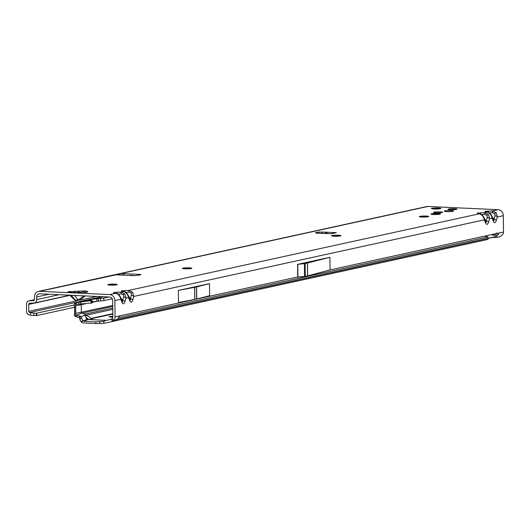 <?xml version="1.0" encoding="UTF-8"?>
<svg xmlns="http://www.w3.org/2000/svg" width="530" height="530" viewBox="0 0 530 530"><rect width="100%" height="100%" fill="white"/><g stroke="black" fill="none" stroke-linecap="round" stroke-linejoin="round"><path stroke-width="0.79" d="M107.848 284.769A4.717 0.517 179.3 0 1 114.725 284.305A4.717 0.517 179.3 0 1 117.17 284.65M182.426 268.471A4.717 0.517 179.3 0 1 189.303 268.014A4.717 0.517 179.3 0 1 191.747 268.359M331.588 235.883A4.717 0.517 179.3 0 1 338.458 235.419A4.717 0.517 179.3 0 1 340.903 235.764M419.376 216.697A4.717 0.517 179.3 0 1 426.246 216.24A4.717 0.517 179.3 0 1 428.69 216.584M431.022 214.153A4.717 0.517 179.3 0 1 437.899 213.696A4.717 0.517 179.3 0 1 440.344 214.04M431.533 208.621A4.717 0.517 179.3 0 1 438.403 208.164A4.717 0.517 179.3 0 1 440.847 208.509M114.718 284.146A4.717 0.517 179.3 0 1 117.229 284.57A4.717 0.517 179.3 0 1 110.293 285.113A4.717 0.517 179.3 0 1 107.789 284.683A4.717 0.517 179.3 0 1 114.718 284.146M189.303 267.849A4.717 0.517 179.3 0 1 191.807 268.273A4.717 0.517 179.3 0 1 184.871 268.816A4.717 0.517 179.3 0 1 182.366 268.392A4.717 0.517 179.3 0 1 189.303 267.849M338.458 235.26A4.717 0.517 179.3 0 1 340.962 235.684A4.717 0.517 179.3 0 1 334.032 236.228A4.717 0.517 179.3 0 1 331.528 235.797A4.717 0.517 179.3 0 1 338.458 235.26M426.246 216.074A4.717 0.517 179.3 0 1 428.75 216.505A4.717 0.517 179.3 0 1 421.814 217.042A4.717 0.517 179.3 0 1 419.309 216.618A4.717 0.517 179.3 0 1 426.246 216.074M451.103 210.642A4.717 0.517 179.3 0 1 453.607 211.073A4.717 0.517 179.3 0 1 446.677 211.609A4.717 0.517 179.3 0 1 444.173 211.185A4.717 0.517 179.3 0 1 451.103 210.642M438.403 207.998A4.717 0.517 179.3 0 1 440.907 208.429A4.717 0.517 179.3 0 1 433.971 208.966A4.717 0.517 179.3 0 1 431.466 208.542A4.717 0.517 179.3 0 1 438.403 207.998M437.899 213.53A4.717 0.517 179.3 0 1 440.403 213.954A4.717 0.517 179.3 0 1 433.467 214.498A4.717 0.517 179.3 0 1 430.963 214.074A4.717 0.517 179.3 0 1 437.899 213.53M74.664 295.422A1.656 0.477 -92.6 0 0 74.624 295.555L71.046 295.256M440.165 211.914A4.512 0.497 179.3 0 1 442.557 212.318A4.512 0.497 179.3 0 1 435.932 212.835A4.512 0.497 179.3 0 1 433.533 212.431A4.512 0.497 179.3 0 1 440.165 211.914M454.535 208.774A4.512 0.497 179.3 0 1 456.933 209.178A4.512 0.497 179.3 0 1 450.301 209.694A4.512 0.497 179.3 0 1 447.91 209.29A4.512 0.497 179.3 0 1 454.535 208.774M322.419 232.067L336.378 232.677L332.986 233.472A3.312 0.364 179.3 0 1 328.507 233.677L317.251 233.154A3.312 0.364 179.3 0 1 315.496 232.856A3.312 0.364 179.3 0 1 315.88 232.683L318.636 232.08L322.419 232.067L321.982 233.584M132.639 292.209A2.981 0.755 139.1 0 0 131.109 293.01L131.48 295.111A2.981 1.245 16.7 0 1 133.798 296.436L132.639 292.209L128.611 290.433L121.423 290.798A2.981 2.617 77.7 0 1 122.94 291.401M124.974 291.944A2.981 0.371 -91.5 0 0 124.663 290.539M124.868 293.905A2.981 0.755 139.1 0 0 123.344 294.706L123.709 296.807A2.981 1.245 16.7 0 1 126.034 298.132L124.868 293.905L120.84 292.136L123.377 291.579C125.961 292.202 127.69 294.196 128.565 297.575L129.684 300.576C130.738 302.835 131.765 302.61 132.758 299.901A2.981 1.245 -163.3 0 0 130.44 298.575L130.446 300.02L129.943 299.669M117.203 293.64A2.981 0.371 -91.5 0 0 116.891 292.235L113.659 292.494A2.981 2.617 77.7 0 1 115.176 293.103M33.84 300.536L33.562 300.596A1.159 1.014 -102.3 0 0 34.477 299.49L34.45 296.853A5.797 5.081 77.7 0 1 38.326 291.427A5.797 5.081 77.7 0 1 39.492 291.328L109.683 294.574L115.606 293.276C118.197 293.898 119.926 295.899 120.794 299.278L121.913 302.272C122.973 304.531 123.993 304.313 124.994 301.596A2.981 1.245 -163.3 0 0 122.668 300.272L122.682 301.716L122.205 301.404M488.441 214.465A2.981 0.755 139.1 0 0 486.918 215.266L487.282 217.366A2.981 1.245 16.7 0 1 489.601 218.691L488.441 214.465L484.413 212.696L477.232 213.053A2.981 2.617 77.7 0 1 478.749 213.663M480.776 214.2A2.981 0.371 -91.5 0 0 480.465 212.795M125.584 292.282L128.956 292.196A2.981 0.371 -91.5 0 0 128.611 290.433L479.18 213.835C481.77 214.458 483.499 216.452 484.367 219.831L485.487 222.832C486.547 225.091 487.567 224.866 488.567 222.156A2.981 1.245 -163.3 0 0 486.242 220.831L486.255 222.275L485.745 221.924M496.212 212.769A2.981 0.755 139.1 0 0 494.682 213.57L495.046 215.664A2.981 1.245 16.7 0 1 497.372 216.995L496.212 212.769L492.184 210.993L484.996 211.357A2.981 2.617 77.7 0 1 486.513 211.96M488.547 212.503A2.981 0.371 -91.5 0 0 488.236 211.099M481.392 214.537L484.758 214.451A2.981 0.371 -91.5 0 0 484.413 212.696L486.951 212.139C489.534 212.762 491.264 214.756 492.138 218.135L493.258 221.136C494.311 223.395 495.338 223.17 496.332 220.46A2.981 1.245 -163.3 0 0 494.013 219.135L494.02 220.573L493.549 220.261M134.613 275.673L117.064 274.865L116.209 274.566L119.356 273.884A3.312 0.364 179.3 0 1 123.834 273.679L139.185 274.388A3.312 0.364 179.3 0 1 140.947 274.686A3.312 0.364 179.3 0 1 140.556 274.858L134.613 275.673M83.303 291.01L85.588 290.904L87.675 291.626C88.245 291.871 87.337 292.05 84.959 292.169L74.955 292.626L70.099 292.427L68.019 291.705L70.311 291.606A16.556 1.815 179.3 0 0 74.425 291.341A3.312 0.364 -0.7 0 1 74.889 291.308A15.396 1.689 -0.7 0 1 78.294 291.156A3.312 0.364 -0.7 0 1 78.818 291.142A16.556 1.815 179.3 0 0 83.303 291.01L83.309 291.772A4.141 3.935 -70.9 0 1 85.588 290.904M112.545 321.445L103.847 323.346L103.827 321.312L106.252 320.345L111.591 319.351L112.645 317.51A1.159 1.014 77.7 0 0 112.877 316.781L112.678 300.47A3.312 2.902 77.7 0 0 109.71 297.045L39.525 293.799A3.312 2.902 77.7 0 0 38.856 293.858A3.312 2.902 77.7 0 0 36.643 296.959L49.071 294.243M38.326 291.427L426.763 206.554A5.797 5.081 -102.3 0 1 427.929 206.461L498.114 209.701A5.797 5.081 -102.3 0 1 503.301 215.697L503.5 232.014A3.644 3.193 77.7 0 1 502.778 234.306L501.883 235.479L499.286 236.943L496.729 237.473L492.734 237.38L496.749 236.34L498.836 233.028L503.5 232.014M129.645 275.302L130.274 275.328M326.149 232.193L324.95 233.511M326.719 233.597L327.301 232.233M332.277 233.584L334.264 232.471L334.278 233.193M112.731 321.491L117.349 319.265L119.727 315.867L297.747 276.971L304.578 276.514A3.312 0.364 179.3 0 0 305.287 276.402L307.539 275.911A3.312 0.364 179.3 0 0 307.625 275.892L330.064 269.909L498.836 233.028M178.345 290.427L178.491 302.511L194.729 299.404A3.312 0.364 179.3 0 0 194.828 299.384L196.67 298.98A3.312 0.364 179.3 0 0 196.762 298.96L209.641 295.7L209.496 283.623L196.61 286.882A3.312 0.364 179.3 0 1 196.524 286.902L194.682 287.306A3.312 0.364 179.3 0 1 194.583 287.326L178.345 290.427L209.496 283.623M329.905 257.315L307.473 262.986A3.312 0.364 179.3 0 1 307.38 263.012L305.134 263.503A3.312 0.364 179.3 0 1 304.425 263.609L297.595 264.371L329.905 257.315L330.064 269.909M109.683 294.574A5.797 5.081 77.7 0 1 114.871 300.57L115.07 316.887L119.727 315.867M498.525 234.618L495.093 235.393L492.138 234.969L495.901 234.008L496.643 232.928M115.215 319.868L492.734 237.38M74.339 304.995L36.55 313.184A4.969 0.941 -171.7 0 1 33.973 313.098L29.64 312.508A1.159 1.014 77.7 0 1 28.779 311.335L28.693 304.386A1.159 1.014 77.7 0 1 29.614 303.279L33.781 303.067A3.644 3.193 -102.3 0 0 34.231 303.001A3.644 3.193 -102.3 0 0 36.676 299.596L36.643 296.959M112.035 318.311L113.433 320.372L114.341 319.179A3.644 3.193 -102.3 0 0 115.07 316.887M33.562 300.596L29.395 300.815A3.644 3.193 77.7 0 0 28.938 300.874A3.644 3.193 77.7 0 0 26.5 304.286L26.586 311.236A3.644 3.193 77.7 0 0 29.289 314.919L30.369 315.184L30.72 312.773M36.994 313.151L36.643 315.569L36.199 315.595A4.969 0.941 -171.7 0 1 33.622 315.509L30.369 315.184M74.637 307.261L36.643 315.569M487.587 212.185L485.791 211.815A2.981 2.65 101.6 0 0 485.155 211.768L486.951 212.139A2.981 2.65 -78.4 0 1 487.587 212.185L487.587 212.185C490.561 213.451 490.899 214.08 492.297 216.975L492.297 216.975A2.981 1.776 -20.5 0 0 491.794 216.379M488.567 222.156L489.601 218.691L492.138 218.135A2.981 1.776 -20.5 0 0 492.297 216.975L493.516 220.228M489.157 212.841L492.529 212.755A2.981 0.371 -91.5 0 0 492.184 210.993L498.114 209.701M493.258 221.136A2.981 1.776 -20.5 0 0 493.417 219.97M479.816 213.881L478.027 213.51A2.981 2.65 101.6 0 0 477.391 213.471L479.18 213.835A2.981 2.65 -78.4 0 1 479.816 213.881L479.816 213.881C482.797 215.147 483.135 215.783 484.533 218.671L485.791 221.977M132.758 299.901L133.798 296.436L484.367 219.831A2.981 1.776 -20.5 0 0 484.533 218.671M485.487 222.832A2.981 1.776 -20.5 0 0 485.646 221.666M113.433 320.372L112.704 321.385L111.591 319.351M116.242 293.322L114.453 292.951A2.981 2.65 101.6 0 0 113.818 292.911L115.606 293.276A2.981 2.65 -78.4 0 1 116.242 293.322L116.242 293.322C119.224 294.587 119.561 295.223 120.959 298.112L122.172 301.365M114.871 300.57L120.794 299.278A2.981 1.776 -20.5 0 0 120.959 298.112M117.819 293.978L121.191 293.892A2.981 0.371 -91.5 0 0 120.84 292.136L116.891 292.235M121.913 302.272A2.981 1.776 -20.5 0 0 122.079 301.106M124.013 291.626L122.218 291.255A2.981 2.65 101.6 0 0 121.582 291.215L123.377 291.579A2.981 2.65 -78.4 0 1 124.013 291.626L124.013 291.626C126.988 292.891 127.326 293.521 128.724 296.416L128.724 296.416A2.981 1.776 -20.5 0 0 128.22 295.82M124.994 301.596L126.034 298.132L128.565 297.575A2.981 1.776 -20.5 0 0 128.724 296.416L129.989 299.722M129.684 300.576A2.981 1.776 -20.5 0 0 129.843 299.41M333.264 233.412L333.151 232.783M68.019 291.705A4.141 3.935 -70.9 0 1 69.423 291.911L71.331 292.573A4.141 3.935 109.1 0 0 70.099 292.427M82.812 292.242L82.806 292.242A4.141 3.935 -70.9 0 1 83.309 291.772M76.36 300.616L75.512 300.318A4.141 3.935 -70.9 0 1 74.101 299.443L74.935 299.735A3.478 2.531 -39.9 0 0 78.062 299.675L78.957 299.635L83.694 295.839M85.251 295.912L80.328 299.854A3.478 1.305 -128.7 0 1 78.957 299.635M74.101 299.443L69.774 295.197M74.684 292.639A4.141 1.199 87.4 0 1 74.816 292.606L71.504 292.633A4.141 3.935 109.1 0 0 71.497 292.626M84.681 292.182A4.141 1.199 87.4 0 1 84.82 292.149L74.816 292.606A4.141 1.199 87.4 0 1 74.955 292.626M85.297 292.692L86.675 291.997L84.82 292.149A4.141 1.199 87.4 0 1 84.959 292.169M86.039 292.07A4.141 3.935 -70.9 0 1 87.675 291.626M71.186 295.263A1.656 1.577 -70.9 0 1 71.258 295.329L74.935 299.735L76.307 300.596L80.328 299.854M448.075 209.29L448.055 209.429A4.399 0.484 179.3 0 1 448.029 209.343L448.175 209.257A4.253 0.464 -0.7 0 0 448.201 209.343L449.374 209.595A4.253 0.464 -0.7 0 0 450.421 209.668A4.253 0.464 -0.7 0 0 451.666 209.701L454.329 209.628A4.253 0.464 -0.7 0 0 454.998 209.575L456.516 209.31A4.253 0.464 -0.7 0 0 456.423 209.025L454.753 208.813A4.253 0.464 -0.7 0 0 454.058 208.787L451.52 208.846M87.079 319.345L87.708 319.557L84.012 321.352L83.482 321.081L87.019 319.292A4.141 1.689 -137.6 0 1 86.999 319.272A4.141 1.689 -137.6 0 1 85.886 316.052A4.141 1.689 -137.6 0 1 90.882 318.424A4.141 1.689 -137.6 0 1 90.902 318.444L89.974 319.457M85.906 317.609A4.141 1.689 -137.6 0 1 88.808 319.517M112.85 317.059A3.312 0.364 179.3 0 1 110.916 317.039A3.312 0.364 179.3 0 1 109.16 316.741A3.312 0.364 179.3 0 1 112.87 316.337M465.28 240.362A3.312 0.364 179.3 0 1 464.512 240.534M83.482 321.081L82.753 320.226L81.222 321.902L81.666 322.333L82.852 320.345M81.666 322.333A3.312 2.902 -102.3 0 0 83.296 322.962L95.857 323.538A4.969 0.543 -0.7 0 0 99.64 323.538L103.847 323.346M81.613 304.028A0.828 0.729 -102.3 0 0 81.256 304.724L81.348 312.336A0.828 0.729 -102.3 0 0 81.965 313.17L85.429 314.018C85.999 314.177 85.184 314.8 82.985 315.88L81.236 316.735L81.441 317.781A4.969 2.027 42.4 0 0 82.753 320.226M75.843 302.709L85.549 300.589A3.312 2.902 77.7 0 1 85.966 300.536L91.107 300.636L76.254 302.656A3.312 2.902 -102.3 0 0 75.843 302.709A3.312 2.902 -102.3 0 0 74.962 303.087L74.2 304.187L74.472 305.731A6.625 3.094 -87.4 0 1 74.651 307.758L74.564 313.343L75.684 313.396L75.77 314.8A1.636 1.438 -102.3 0 0 76.406 315.145L81.236 316.735M74.564 313.343L74.359 315.178L74.889 316.079A3.312 2.902 -102.3 0 0 76.174 316.774L79.613 317.622L79.851 316.006M79.613 317.622L80.938 316.509M79.613 317.96L79.911 319.451L81.441 317.781M79.679 317.795L80.54 316.291M74.889 316.079L75.77 314.8M112.738 305.472L75.684 313.396L75.624 305.784L85.608 303.776M74.472 305.731L75.624 305.784L75.763 304.531L74.962 303.087M92.021 300.371L92.246 302.835L91.809 303.001L76.399 304.319A1.636 1.438 -102.3 0 0 75.763 304.531M487.984 238.275L487.964 236.936L486.679 236.493A4.969 0.543 -0.7 0 0 484.314 236.201M487.984 238.42L487.998 239.408L112.857 321.379M487.964 236.936L119.409 317.47M103.827 321.312L95.837 321.895L95.857 323.538M84.012 321.352L95.837 321.895M91.299 319.332L91.293 318.742A4.141 0.457 179.3 0 1 92.293 319.02A4.141 0.457 179.3 0 1 88.47 319.524L87.708 319.557M106.252 320.345L88.47 319.524M112.837 313.654L90.902 318.444L91.293 318.742L112.844 314.032M81.222 321.902A4.969 2.027 -137.6 0 1 79.911 319.451M108.842 296.999L103.721 298.118L90.882 299.457L88.358 300.411M103.304 296.747L90.882 299.457L90.961 300.285M103.721 298.118L103.946 300.589L92.154 301.795M103.946 300.589L112.247 298.774M326.599 233.591L326.97 232.06M39.492 291.328L116.216 274.785M119.25 274.825L123.119 275.004M113.659 292.494L113.818 292.911M121.423 290.798L121.582 291.215M477.232 213.053L477.391 213.471M484.996 211.357L485.155 211.768M427.929 206.461L119.356 273.884L119.369 274.812M117.388 319.252L496.497 236.42M297.595 264.371L297.747 276.971M496.332 220.46L497.372 216.995L503.301 215.697M36.676 299.596L59.062 294.7M34.463 299.708L29.395 300.815M28.693 304.386L69.953 295.369M96.897 296.449L79.884 300.165M77.082 300.782L28.779 311.335M29.64 312.508L102.045 296.687M36.55 313.184L36.199 315.595M33.973 313.098L33.622 315.509M495.046 215.664L494.013 219.135L492.416 217.3M492.529 212.755L494.682 213.57M487.282 217.366L486.242 220.831L484.652 218.996M484.758 214.451L486.918 215.266M123.709 296.807L122.668 300.272L121.078 298.436M121.191 293.892L123.344 294.706M131.48 295.111L130.44 298.575L128.85 296.74M128.956 292.196L131.109 293.01M297.774 264.344L297.933 277.25M304.425 263.609L304.578 276.514M305.134 263.503L305.287 276.402M307.38 263.012L307.539 275.911M307.473 262.986L307.625 275.892M194.583 287.326L194.729 299.404M194.682 287.306L194.828 299.384M196.524 286.902L196.67 298.98M196.61 286.882L196.762 298.96M318.636 232.08L318.649 233.22M315.88 232.683L315.887 233.021M139.185 274.388L139.198 275.156M123.834 273.679L123.854 275.242M70.318 292.222L70.311 291.606M76.075 295.488L74.624 295.555L78.062 299.675M74.438 292.62L74.425 291.341M74.909 292.6L74.889 291.308M78.308 292.447L78.294 291.156M78.831 292.421L78.818 291.142M451.434 208.827L451.375 208.794A4.253 0.464 -0.7 0 0 449.168 208.972L448.83 209.151M456.032 209.489L455.389 209.456M456.144 209.045L455.402 209.105M455.383 209.039L452.938 208.82M451.447 208.813L452.931 208.82M112.771 308.043L85.429 314.018M76.174 316.774L76.406 315.145L81.965 313.17L112.751 306.446M79.261 317.53L79.5 315.9M112.784 309.368L82.985 315.88M75.83 307.817L74.651 307.758M75.869 311.103L74.697 311.05M92.2 302.332L97.765 301.119M85.966 300.536L76.254 302.656L76.399 304.319M78.804 302.524L78.95 304.187M80.785 302.325L80.944 304.074M90.855 300.682L91.08 303.153M99.62 321.77L99.64 323.538M91.107 300.636L91.326 303.107M91.584 300.53L91.809 303.001M96.698 298.735L96.924 301.206M98.222 298.602L98.447 301.073M100.375 298.489L100.601 300.96M133.653 275.467L129.969 275.295M69.808 295.23L34.231 303.001M34.47 299.669L28.938 300.874M496.749 236.34L495.676 236.625M112.612 321.558L111.459 319.497M448.817 209.151L449.334 209.111M451.368 208.794L449.023 209.065M103.171 296.74L90.292 299.556"/></g></svg>
